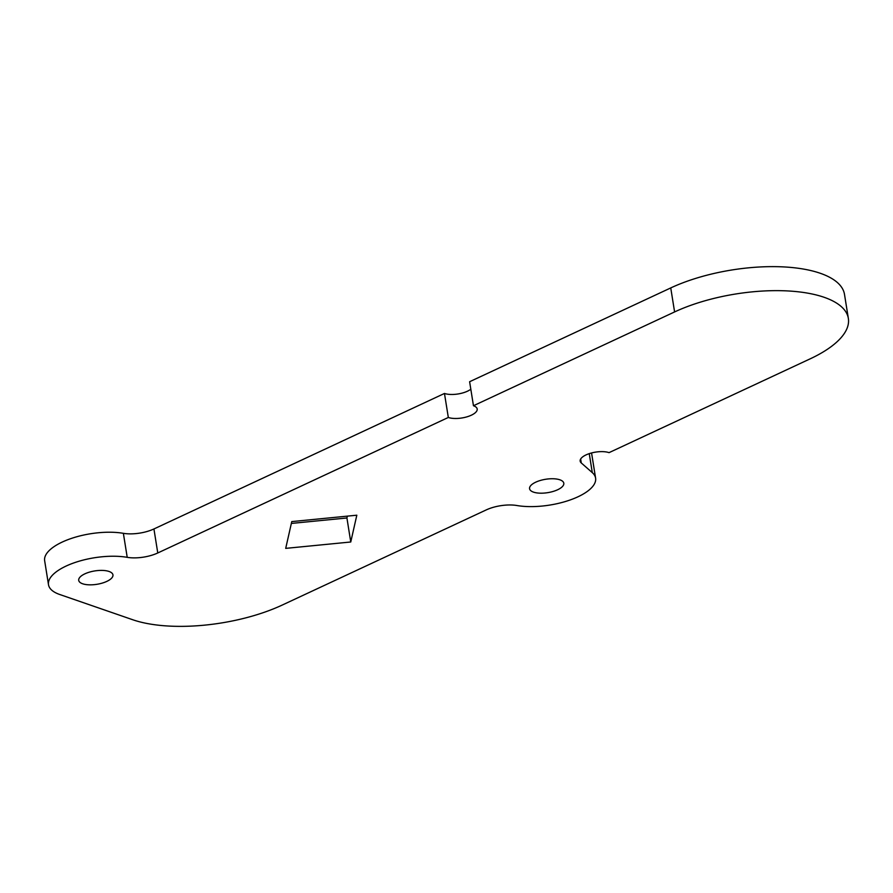 <?xml version="1.0" encoding="UTF-8"?>
<svg xmlns="http://www.w3.org/2000/svg" width="893" height="893" viewBox="0 0 893 893"><rect width="100%" height="100%" fill="white"/><g stroke="black" fill="none" stroke-linecap="round" stroke-linejoin="round"><path stroke-width="1.34" d="M109.035 571.464A17.335 6.776 170.9 0 0 89.512 572.112A17.335 6.776 170.9 0 0 78.718 580.361A17.335 6.776 170.9 0 0 82.636 583.776A17.335 6.776 170.9 0 0 102.148 583.129A17.335 6.776 170.9 0 0 112.953 574.88A17.335 6.776 170.9 0 0 109.035 571.464M559.889 479.809A17.335 6.776 170.9 0 0 540.365 480.456A17.335 6.776 170.9 0 0 529.571 488.705A17.335 6.776 170.9 0 0 533.489 492.121A17.335 6.776 170.9 0 0 553.013 491.474A17.335 6.776 170.9 0 0 563.807 483.225A17.335 6.776 170.9 0 0 559.889 479.809M824.094 297.28A107.316 41.926 170.9 0 0 674.595 311.936L473.457 405.735A16.509 6.452 -9.1 0 1 477.186 408.994A16.509 6.452 -9.1 0 1 466.905 416.852A16.509 6.452 -9.1 0 1 448.319 417.466L157.771 552.968A24.77 9.678 -9.1 0 1 127.219 557.332A49.528 19.356 170.9 0 0 74.353 562.735A49.528 19.356 170.9 0 0 48.501 584.725A49.528 19.356 170.9 0 0 59.686 594.481L132.7 619.731A107.316 41.926 170.9 0 0 282.199 605.074L486.317 509.881A24.77 9.678 -9.1 0 1 516.868 505.516A49.528 19.356 170.9 0 0 569.734 500.113A49.528 19.356 170.9 0 0 595.598 478.123A49.528 19.356 170.9 0 0 592.293 472.631L581.276 462.954A16.509 6.452 -9.1 0 1 580.171 461.123A16.509 6.452 -9.1 0 1 590.452 453.264A16.509 6.452 -9.1 0 1 609.048 452.639L810.174 358.841A107.316 41.926 170.9 0 0 848.35 318.41A107.316 41.926 170.9 0 0 824.094 297.28M848.35 318.41L844.499 294.4A107.316 41.926 170.9 0 0 820.254 273.269A107.316 41.926 170.9 0 0 670.743 287.926L469.618 381.724L473.457 405.735M285.704 548.369L350.759 541.995L356.82 515.205L291.765 521.59L285.704 548.369M127.219 557.332L123.368 533.322A49.528 19.356 170.9 0 0 70.514 538.725A49.528 19.356 170.9 0 0 44.65 560.715L48.501 584.725M123.368 533.322A24.77 9.678 170.9 0 0 153.931 528.957L157.771 552.968M470.812 389.236A16.509 6.452 -9.1 0 1 444.468 393.456L153.931 528.957M595.598 478.123L591.746 454.113A49.528 19.356 170.9 0 0 591.479 452.974M291.341 523.432L346.919 517.985L347.332 516.143M448.319 417.466L444.468 393.456M350.759 541.995L346.919 517.985M674.595 311.936L670.743 287.926M592.293 472.631L589.246 453.633M581.276 462.954L580.651 459.035"/></g></svg>
